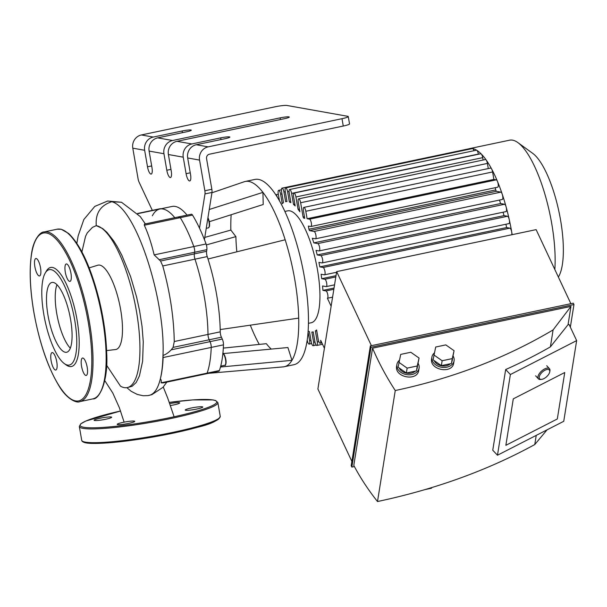 <?xml version="1.0" encoding="UTF-8"?>
<svg xmlns="http://www.w3.org/2000/svg" width="607" height="607" viewBox="0 0 607 607"><rect width="100%" height="100%" fill="white"/><g stroke="black" fill="none" stroke-linecap="round" stroke-linejoin="round"><path stroke-width="0.91" d="M34.872 266.739A8.908 2.671 -101.9 0 0 39.523 275.95A8.908 2.671 -101.9 0 0 40.312 266.685A8.908 2.671 -101.9 0 0 35.859 258.521A8.908 2.671 -101.9 0 0 34.872 266.739M66.611 263.954A8.908 2.671 -101.9 0 0 66.284 263.954A8.908 2.671 -101.9 0 0 65.503 273.218A8.908 2.671 -101.9 0 0 69.949 281.382A8.908 2.671 -101.9 0 0 70.844 272.642A8.908 2.671 -101.9 0 0 66.611 263.954M87.188 367.243A8.908 2.671 -101.9 0 0 82.529 358.024A8.908 2.671 -101.9 0 0 81.748 367.288A8.908 2.671 -101.9 0 0 86.202 375.452A8.908 2.671 -101.9 0 0 87.188 367.243M55.449 370.027A8.908 2.671 -101.9 0 0 55.776 370.02A8.908 2.671 -101.9 0 0 56.557 360.755A8.908 2.671 -101.9 0 0 52.103 352.591A8.908 2.671 -101.9 0 0 51.216 361.332A8.908 2.671 -101.9 0 0 55.449 370.027M64.296 363.57L66.239 364.982A50.616 15.205 -101.9 0 0 75.905 313.857A50.616 15.205 -101.9 0 0 46.451 270.965L45.237 273.036A48.742 14.636 -101.9 0 0 43.848 314.601A48.742 14.636 -101.9 0 0 64.296 363.57A48.742 14.636 -101.9 0 0 73.606 314.343A48.742 14.636 -101.9 0 0 45.237 273.036M56.739 313.5A35.661 10.714 -101.9 0 0 70.329 348.152A35.661 10.714 -101.9 0 1 57.544 317.719A35.661 10.714 -101.9 0 1 56.975 284.721A35.661 10.714 -101.9 0 0 56.739 313.5M47.991 315.344A35.661 10.714 -101.9 0 0 66.626 352.257A35.661 10.714 -101.9 0 0 69.759 315.147A35.661 10.714 -101.9 0 0 51.936 282.46A35.661 10.714 -101.9 0 0 47.991 315.344M148.616 211.388A4.689 1.411 -101.9 0 0 148.146 211.251A4.689 1.411 78.1 0 1 148.616 211.388M187.684 157.964L190.537 174.482A7.026 2.109 78.1 0 1 189.763 180.962A7.026 2.109 78.1 0 1 186.091 173.685L183.238 157.175A11.245 10.653 -79.9 0 1 191.835 143.95L220.705 137.872A7.026 0.804 170.2 0 1 229.856 137.076A7.026 0.804 170.2 0 1 225.151 138.669L196.281 144.747A11.245 10.653 100.1 0 0 187.684 157.964L199.559 160.089L204.855 190.757A4.689 1.411 78.1 0 1 204.984 193.921L199.506 228.171A94.662 28.43 78.1 0 1 206.061 243.968A4.689 1.411 78.1 0 1 206.858 249.674L206.592 251.321A4.689 1.411 -101.9 0 0 207.23 256.586A85.291 25.615 78.1 0 1 208.004 258.999A85.291 25.615 78.1 0 1 220.197 329.563A85.291 25.615 78.1 0 1 220.235 331.847A4.689 1.411 -101.9 0 0 221.426 337.211L222.299 339.063A4.689 1.411 78.1 0 1 223.482 344.837A94.662 28.43 78.1 0 1 219.37 370.566A4.689 1.411 78.1 0 1 218.861 371.158L206.615 373.737A4.689 1.411 -101.9 0 0 207.124 373.138A4.689 1.411 78.1 0 1 206.615 373.737L162.911 382.934L161.098 382.827C161.477 380.855 161.219 379.572 160.316 378.996C161.894 372.44 162.782 364.579 162.98 355.399C165.597 354.655 168.344 352.796 171.227 349.814L173.094 347.379L174.27 341.521C173.807 317.066 169.968 291.876 162.752 265.949L160.552 261.018L154.155 254.894C151.348 243.179 148.062 233.293 144.307 225.235L144.405 224.104L179.156 216.782A4.689 1.411 78.1 0 1 180.264 217.67A4.689 1.411 -101.9 0 0 179.156 216.782A4.689 1.411 78.1 0 0 178.511 217.943M219.37 370.566L207.124 373.138A94.662 28.43 -101.9 0 0 211.236 347.416A4.689 1.411 -101.9 0 0 210.045 341.642L209.18 339.783A4.689 1.411 78.1 0 1 207.989 334.427A85.291 25.615 -101.9 0 0 194.984 259.166A4.689 1.411 78.1 0 1 194.346 253.901L194.604 252.246A4.689 1.411 -101.9 0 0 193.815 246.541A94.662 28.43 -101.9 0 0 180.264 217.67A94.662 28.43 78.1 0 1 193.815 246.541A4.689 1.411 78.1 0 1 194.604 252.246L194.346 253.901A4.689 1.411 -101.9 0 0 194.984 259.166A85.291 25.615 78.1 0 1 207.989 334.427A4.689 1.411 -101.9 0 0 209.18 339.783L210.045 341.642A4.689 1.411 78.1 0 1 211.236 347.416A94.662 28.43 78.1 0 1 207.124 373.138L161.098 382.827M106.574 365.202L120.52 386.204A82.727 24.849 -101.9 0 0 124.238 387.607A82.727 24.849 -101.9 0 0 127.295 387.577A82.727 24.849 -101.9 0 0 135.551 306.398A82.727 24.849 -101.9 0 0 96.263 225.645C95.299 213.292 100.489 205.31 111.832 201.699C136.97 208.611 165.62 302.157 162.98 355.399A4.689 1.411 78.1 0 1 163.124 357.546A94.662 28.43 78.1 0 1 160.316 378.996C157.835 389.011 153.996 394.497 148.783 395.453M174.801 217.701A85.291 25.615 -101.9 0 0 159.808 209.028A85.291 25.615 78.1 0 1 174.801 217.701M106.597 350.588L115.542 349.549A43.105 12.944 -101.9 0 0 119.685 304.638A43.105 12.944 -101.9 0 0 97.788 265.213L89.183 267.869M81.915 251.867L85.541 236.343L87.241 232.913L92.476 227.352L96.263 225.645L102.651 228.558L106.915 232.329L113.592 240.736L117.121 246.374L121.817 255.198L130.581 276.564L136.583 296.967L139.564 310.64L142.023 326.285L143.267 341.726L142.622 361.226L139.405 375.976L136.173 382.501L132.068 386.318L127.295 387.577M126.848 387.661L131.256 391.348L137.243 394.413L143.146 395.741L147.949 395.605L151.925 394.633L163.002 387.304L166.826 382.114M100.056 418.238A8.908 1.024 -9.8 0 0 94.1 420.256A8.908 1.024 -9.8 0 0 103.053 419.748A8.908 1.024 -9.8 0 0 111.65 417.221A8.908 1.024 -9.8 0 0 100.056 418.238M117.652 424.612A8.908 1.024 -9.8 0 0 127.47 423.625A8.908 1.024 -9.8 0 0 134.731 421.341A8.908 1.024 -9.8 0 0 125.786 421.85A8.908 1.024 -9.8 0 0 117.181 424.376A8.908 1.024 -9.8 0 0 117.652 424.612M196.82 409.035A8.908 1.024 -9.8 0 0 202.776 407.016A8.908 1.024 -9.8 0 0 193.83 407.525A8.908 1.024 -9.8 0 0 185.234 410.051A8.908 1.024 -9.8 0 0 196.82 409.035M170.339 405.552A8.908 1.024 -9.8 0 0 179.695 402.904A8.908 1.024 -9.8 0 0 179.232 402.669A8.908 1.024 -9.8 0 0 169.679 403.602M182.123 130.991A7.026 0.804 170.2 0 1 191.281 130.194A7.026 0.804 170.2 0 1 186.577 131.787L157.706 137.865A11.245 10.653 100.1 0 0 149.11 151.082L151.962 167.6A7.026 2.109 78.1 0 1 151.189 174.08A7.026 2.109 78.1 0 1 147.509 166.804L144.656 150.293A11.245 10.653 -79.9 0 1 153.252 137.068L182.123 130.991L182.411 132.66M280.146 117.857A7.026 0.804 170.2 0 1 289.296 117.06A7.026 0.804 170.2 0 1 284.6 118.653L176.994 141.31A11.245 10.653 100.1 0 0 168.397 154.527L171.25 171.037A7.026 2.109 78.1 0 1 170.476 177.525A7.026 2.109 78.1 0 1 166.804 170.248L163.951 153.73A11.245 10.653 -79.9 0 1 172.547 140.513L280.146 117.857L280.434 119.533M343.266 126.028A9.371 1.077 -9.8 0 0 349.541 123.904L348.266 116.567A9.371 1.077 170.2 0 1 341.999 118.691L343.266 126.028L209.423 154.208A3.748 3.551 100.1 0 0 206.555 158.609L211.851 189.285L204.855 190.757M153.252 137.068L141.385 134.951A11.245 10.653 100.1 0 0 132.789 148.169L144.656 150.293M199.559 160.089A11.245 10.653 -79.9 0 1 208.155 146.864L341.999 118.691M220.197 329.563L298.705 318.106A94.662 28.43 78.1 0 1 291.952 360.338A94.662 28.43 78.1 0 1 284.273 366.727A94.662 28.43 78.1 0 1 283.241 366.886L208.618 373.313M208.004 258.999L285.176 239.78A94.662 28.43 78.1 0 1 294.744 279.44A94.662 28.43 78.1 0 1 298.705 318.106M209.256 209.498L262.937 192.373L263.21 204.506L209.301 221.707M211.926 192.783L244.264 181.736A94.662 28.43 78.1 0 1 245.274 181.463A94.662 28.43 78.1 0 1 262.937 192.373A94.662 28.43 78.1 0 1 285.176 239.78M204.787 237.413L230.85 230.083L235.888 236.624A80.602 24.212 -101.9 0 0 236.836 251.822M206.372 244.917L235.888 236.624M230.85 230.083A94.662 28.43 78.1 0 1 231.161 214.734M259.257 344.412A94.662 28.43 78.1 0 1 250.304 325.17M223.323 348.092L266.344 343.683A80.602 24.212 -101.9 0 0 271.283 349.086M223.3 353.578L287.915 347.53L291.952 360.338L220.478 367.023M204.392 239.583A4.689 1.411 -101.9 0 0 204.529 239.021L211.98 192.449A4.689 1.411 -101.9 0 0 211.851 189.285M141.385 134.951L275.237 106.771A9.371 1.077 170.2 0 1 286.952 105.466L347.781 116.316A9.371 1.077 170.2 0 1 348.266 116.567M152.319 210.371L139.079 182.161A4.689 1.411 78.1 0 1 138.085 178.845L132.789 148.169M147.767 211.562A4.689 1.411 78.1 0 1 148.146 211.251L160.392 208.671A4.689 1.411 78.1 0 1 160.87 208.808M152.334 215.796A85.291 25.615 78.1 0 1 159.808 209.028L172.054 206.456A85.291 25.615 78.1 0 1 187.055 215.121M179.156 216.782L191.402 214.21A4.689 1.411 78.1 0 1 192.51 215.09A94.662 28.43 78.1 0 1 199.506 228.171M245.274 181.463L254.986 179.414A94.662 28.43 78.1 0 1 304.456 277.399A94.662 28.43 78.1 0 1 293.985 364.686L284.273 366.727M331.134 306.216L327.401 298.257L332.583 297.164M321.885 342.894L320.185 343.251A3.748 1.123 78.1 0 0 320.678 340.315L324.411 348.274M320.185 343.251A3.748 1.123 78.1 0 1 318.22 339.366L316.596 329.95A66.55 19.985 78.1 0 1 315.359 330.967L317.264 341.991A3.748 1.123 78.1 0 1 316.854 345.451A3.748 1.123 78.1 0 1 314.889 341.566L313.22 331.9A66.55 19.985 78.1 0 1 313.129 331.923A66.55 19.985 78.1 0 1 311.839 332.052L313.599 342.249A3.748 1.123 78.1 0 1 313.189 345.702A3.748 1.123 78.1 0 1 311.224 341.824L309.464 331.627A66.55 19.985 78.1 0 1 308.128 331.058M327.401 298.257A3.748 1.123 -101.9 0 0 327.742 294.539A3.748 1.123 -101.9 0 0 325.967 290.928L322.924 290.381L334.04 288.044M335.815 276.951L324.859 279.258A3.748 1.123 -101.9 0 1 326.642 282.915A3.748 1.123 -101.9 0 1 326.262 286.595A3.748 1.123 -101.9 0 1 326.126 286.595L322.56 285.958A66.55 19.985 78.1 0 1 322.924 290.381M324.859 279.258L321.733 278.696L336.02 275.692M495.312 187.684L495.691 189.915L308.917 229.234A66.55 19.985 78.1 0 1 309.487 230.63L314.107 231.457A3.748 1.123 78.1 0 1 315.883 235.114A3.748 1.123 78.1 0 1 315.511 238.794A3.748 1.123 78.1 0 1 315.374 238.794L312.302 238.248A66.55 19.985 78.1 0 1 313.819 242.876L317.795 243.582A3.748 1.123 78.1 0 1 319.57 247.246A3.748 1.123 78.1 0 1 319.199 250.919A3.748 1.123 78.1 0 1 319.062 250.926L316.012 250.38A66.55 19.985 78.1 0 1 317.203 254.948L320.769 255.585A3.748 1.123 78.1 0 1 322.552 259.242A3.748 1.123 78.1 0 1 322.173 262.922A3.748 1.123 78.1 0 1 322.036 262.922L318.91 262.368A66.55 19.985 78.1 0 1 319.821 266.883L323.114 267.475A3.748 1.123 78.1 0 1 324.897 271.132A3.748 1.123 78.1 0 1 324.525 274.812A3.748 1.123 78.1 0 1 324.388 274.812L321.088 274.227A66.55 19.985 78.1 0 1 321.733 278.696M308.917 229.234L308.371 226.077L310.784 226.502A3.748 1.123 78.1 0 0 310.928 226.502A3.748 1.123 78.1 0 0 311.3 222.822A3.748 1.123 78.1 0 0 309.517 219.165L307.104 218.732L305.814 211.274A3.748 1.123 -101.9 0 0 303.857 207.397A3.748 1.123 -101.9 0 0 303.447 210.849L304.729 218.308L303.712 218.125L304.668 217.928M304.456 216.737L303.098 217.018A66.55 19.985 78.1 0 1 303.712 218.125M303.098 217.018L300.632 202.738A3.748 1.123 -101.9 0 0 298.674 198.853A3.748 1.123 -101.9 0 0 298.257 202.313L299.896 211.805A66.55 19.985 78.1 0 0 298.052 209.256L295.928 196.972A3.748 1.123 -101.9 0 0 293.97 193.087A3.748 1.123 -101.9 0 0 293.553 196.547L295.177 205.963A66.55 19.985 78.1 0 0 293.507 204.43L291.603 193.398A3.748 1.123 -101.9 0 0 289.638 189.521A3.748 1.123 -101.9 0 0 289.228 192.98L290.897 202.647A66.55 19.985 78.1 0 0 289.372 201.979L287.612 191.782A3.748 1.123 78.1 0 0 285.654 187.904A3.748 1.123 78.1 0 0 285.237 191.357L286.997 201.554A66.55 19.985 78.1 0 0 285.707 201.683L286.974 201.418M279.432 200.72L278.241 193.815A3.748 1.123 78.1 0 1 278.651 190.355A3.748 1.123 78.1 0 1 280.616 194.232L282.24 203.656A66.55 19.985 78.1 0 1 283.477 202.639L281.572 191.615A3.748 1.123 78.1 0 1 281.982 188.155A3.748 1.123 78.1 0 1 283.947 192.032L285.616 201.706A66.55 19.985 78.1 0 1 285.707 201.683M275.79 194.748A3.748 1.123 78.1 0 1 277.3 197.108M307.203 340.011L307.233 340.201A3.748 1.123 -101.9 0 0 309.198 344.086A3.748 1.123 -101.9 0 0 309.608 340.626L308.075 331.763M284.888 211.433L287.642 210.857A57.172 17.171 78.1 0 1 292.498 211.904A57.172 17.171 78.1 0 1 317.522 270.032A57.172 17.171 78.1 0 1 311.194 322.749L308.439 323.334M289.638 189.521L476.412 150.202A3.748 1.123 78.1 0 1 476.745 150.278A3.748 1.123 78.1 0 1 478.377 154.079L478.407 154.261M294.865 204.142L293.507 204.43M290.73 201.691L289.372 201.979M303.857 207.397L490.631 168.078A3.748 1.123 78.1 0 1 491.662 169.027A3.748 1.123 78.1 0 1 492.596 171.956L493.878 179.414L307.104 218.732M298.674 198.853L485.448 159.535A3.748 1.123 78.1 0 1 486.222 160.073A3.748 1.123 78.1 0 1 487.406 163.42L488.294 168.571M299.41 208.967L298.052 209.256M293.97 193.087L480.744 153.768A3.748 1.123 78.1 0 1 481.283 154.019A3.748 1.123 78.1 0 1 482.702 157.645L483.111 160.028M309.487 230.63L496.26 191.311L500.881 192.138A3.748 1.123 78.1 0 1 502.262 194.263A3.748 1.123 78.1 0 1 502.285 199.475A3.748 1.123 78.1 0 1 502.148 199.475M495.691 189.915A66.55 19.985 78.1 0 1 496.26 191.311M493.878 179.414L496.291 179.847A3.748 1.123 78.1 0 1 497.452 181.372A3.748 1.123 78.1 0 1 498.264 185.089A3.748 1.123 78.1 0 1 497.702 187.184A3.748 1.123 78.1 0 1 497.558 187.184M285.654 187.904L472.428 148.578A3.748 1.123 78.1 0 1 472.565 148.578A80.602 24.212 78.1 0 1 476.745 150.278A80.602 24.212 78.1 0 1 481.283 154.019A80.602 24.212 78.1 0 1 486.222 160.073A80.602 24.212 78.1 0 1 491.662 169.027A80.602 24.212 78.1 0 1 497.452 181.372A80.602 24.212 78.1 0 1 502.262 194.263A80.602 24.212 78.1 0 1 506.132 206.979A3.748 1.123 78.1 0 1 505.972 211.6A3.748 1.123 78.1 0 1 505.836 211.6M315.359 330.967L316.725 330.678M468.718 148.844A3.748 1.123 78.1 0 1 468.756 148.836A3.748 1.123 78.1 0 1 469.416 149.216M281.982 188.155L468.756 148.836A80.602 24.212 78.1 0 1 469.59 148.609A80.602 24.212 78.1 0 1 472.565 148.578A3.748 1.123 78.1 0 1 473.953 150.718M317.203 254.948L503.977 215.629L507.543 216.267A3.748 1.123 78.1 0 1 509.25 219.567A3.748 1.123 78.1 0 1 508.954 223.604A3.748 1.123 78.1 0 1 508.81 223.604M319.821 266.883L506.595 227.564L509.895 228.156A3.748 1.123 78.1 0 1 511.716 232.041A3.748 1.123 78.1 0 1 511.777 234.75M313.819 242.876L500.593 203.557L504.569 204.263A3.748 1.123 78.1 0 1 506.132 206.979A80.602 24.212 78.1 0 1 509.25 219.567A80.602 24.212 78.1 0 1 511.716 232.041A80.602 24.212 78.1 0 1 512.156 234.674M499.462 200.067A66.55 19.985 78.1 0 1 500.593 203.557M503.097 212.207A66.55 19.985 78.1 0 1 503.977 215.629M505.935 224.241A66.55 19.985 78.1 0 1 506.595 227.564M469.59 148.609L509.614 140.179A80.602 24.212 78.1 0 1 517.915 142.622A80.602 24.212 78.1 0 1 551.733 223.611A80.602 24.212 78.1 0 1 554.844 269.531M517.915 142.622L532.726 153.366A66.315 19.917 78.1 0 1 560.549 219.992A66.315 19.917 78.1 0 1 558.66 276.549L558.372 277.042M549.714 371.977L549.904 371.029A7.496 3.604 137.7 0 0 549.934 370.839A7.496 3.604 137.7 0 0 549.479 368.737A7.496 3.604 137.7 0 0 541.505 371.12A7.496 3.604 137.7 0 0 538.394 378.836A7.496 3.604 137.7 0 0 540.632 379.474L541.603 379.367A6.563 3.156 -42.3 0 1 539.669 375.604A6.563 3.156 -42.3 0 1 545.943 369.777A6.563 3.156 -42.3 0 1 549.737 371.818A6.563 3.156 -42.3 0 1 549.714 371.977A6.563 3.156 -42.3 0 1 541.603 379.367M434.324 352.971A11.245 8.445 9.1 0 0 431.888 357.159A11.245 8.445 9.1 0 0 441.661 367.273A11.245 8.445 9.1 0 0 454.097 360.71A11.245 8.445 9.1 0 0 453.49 356.726A11.245 8.445 9.1 0 0 453.171 356.104M454.097 360.71L453.755 362.872C452.458 374.42 429.27 370.08 431.63 358.737L431.888 357.159M434.157 360.588A9.371 7.034 9.1 0 0 441.486 365.809A9.371 7.034 9.1 0 0 450.409 363.73M451.881 361.673A9.371 7.034 9.1 0 0 452.245 360.414L452.412 359.367M433.868 354.943L442.139 360.748L441.357 365.634L433.087 359.837L435.697 347.022L445.804 344.897L454.074 350.694L451.456 363.51L441.357 365.634M442.139 360.748L452.238 358.616L451.456 363.51M452.238 358.616L454.074 350.694M425.424 489.5L431.509 488.218L431.6 487.649M431.509 488.218L431.645 487.633M399.33 360.338A11.245 8.445 9.1 0 0 396.895 364.526A11.245 8.445 9.1 0 0 406.667 374.64A11.245 8.445 9.1 0 0 419.103 368.077A11.245 8.445 9.1 0 0 418.496 364.086A11.245 8.445 9.1 0 0 418.177 363.472M419.103 368.077L418.762 370.24C417.464 381.788 394.277 377.448 396.637 366.104L396.895 364.526M399.171 367.956A9.371 7.034 9.1 0 0 406.493 373.176A9.371 7.034 9.1 0 0 415.416 371.097M416.888 369.041A9.371 7.034 9.1 0 0 417.252 367.781L417.419 366.734M398.875 362.311L407.145 368.115L406.364 373.002L398.093 367.205L400.703 354.389L410.81 352.265L419.08 358.062L416.463 370.877L406.364 373.002M407.145 368.115L417.244 365.983L416.463 370.877M417.244 365.983L419.08 358.062M505.859 445.318L513.287 398.86L564.753 372.516L557.317 418.974L505.859 445.318L557.317 418.974L564.753 372.516L513.287 398.86L505.859 445.318M505.669 369.534L492.763 450.227L497.474 455.227L563.744 421.296L576.65 340.603L510.381 374.534L505.669 369.534A527.286 395.893 9.1 0 0 550.39 346.885L568.046 324.692L569.085 324.472L576.65 340.603M497.474 455.227L510.381 374.534M550.39 346.885L553.098 329.912C505.722 358.031 453.103 378.237 395.256 390.529C386.333 376.81 378.76 362.69 372.554 348.175L353.798 465.448C360.346 477.853 368.244 489.887 377.501 501.534L395.256 390.529M377.501 501.534C435.348 489.257 487.77 470.266 534.767 444.552L536.231 435.378M568.046 324.692L570.967 306.406L553.098 329.912M354.382 466.555L351.84 467.087L371.006 347.272L573.964 304.547L570.345 327.165M570.967 306.406L372.554 348.175M573.964 304.547L573.319 303.174L370.361 345.899L351.195 465.713L351.84 467.087M370.361 345.899L371.006 347.272M371.408 345.679L336.665 271.617L317.893 388.988L351.885 461.441M534.767 444.552L547.066 429.832M336.665 271.617L536.125 229.628L570.868 303.69M33.878 312.142A85.762 25.76 -101.9 0 0 87.165 392.114A85.762 25.76 -101.9 0 0 62.051 246.708A85.762 25.76 -101.9 0 0 33.878 312.142M79.767 401.644A86.695 26.04 -101.9 0 0 87.385 311.437A86.695 26.04 -101.9 0 0 44.045 231.965C40.639 231.586 33.165 239.355 31.427 254.508C29.197 270.176 29.993 289.38 33.825 312.119C39.432 342.902 47.862 367.561 59.129 386.098C66.831 399.262 76.801 403.359 79.767 401.644L92.886 398.882A86.695 26.04 -101.9 0 0 100.512 308.675A86.695 26.04 -101.9 0 0 57.164 229.203L44.045 231.965M100.299 392.342A85.762 25.76 -101.9 0 0 101.111 308.553A85.762 25.76 -101.9 0 0 66.588 232.193M163.124 357.546L223.482 344.837M171.227 349.814L222.299 339.063M173.094 347.379L221.426 337.211M174.27 341.521L220.235 331.847M162.752 265.949L207.23 256.586M160.552 261.018L206.592 251.321M158.981 259.75L206.858 249.674M154.155 254.894L206.061 243.968M144.307 225.235L192.51 215.09M111.832 201.699L121.529 202.275L107.659 201.023L94.806 206.395L83.849 219.514L78.159 235.873L76.854 243.278M219.446 417.904A69.357 7.974 170.2 0 1 152.494 437.093A69.357 7.974 170.2 0 1 82.984 441.479M220.25 416.349A70.298 8.081 170.2 0 1 152.349 436.281A70.298 8.081 170.2 0 1 81.71 440.28C82.028 442.45 86.285 443.497 94.48 443.436C107.318 443.376 124.693 441.593 146.598 438.087C165.946 434.9 182.874 431.319 197.381 427.32C210.887 424.149 218.512 420.492 220.25 416.349L217.867 402.593A70.298 8.081 170.2 0 1 149.975 422.518A70.298 8.081 170.2 0 1 79.327 426.516L81.71 440.28M169.254 402.388A69.357 7.974 170.2 0 1 205.249 408.458A69.357 7.974 170.2 0 1 96.179 427.753A69.357 7.974 170.2 0 1 120.558 411M207.867 218.141A6.093 1.829 78.1 0 1 209.301 224.302A6.093 1.829 78.1 0 1 208.391 227.86L209.468 226.411L209.559 223.459L207.951 217.64M209.036 227.132A5.622 1.692 -101.9 0 0 209.491 223.095A5.622 1.692 -101.9 0 0 207.943 217.701M222.89 353.449A6.093 1.829 78.1 0 1 225.561 359.731A6.093 1.829 78.1 0 1 224.871 365.255C225.5 366.074 225.887 364.602 226.032 360.854C224.56 354.867 223.459 352.356 222.746 353.327M225.508 364.526A5.622 1.692 -101.9 0 0 225.705 358.851A5.622 1.692 -101.9 0 0 223.239 353.737M220.705 137.872L220.994 139.549M186.091 173.685L190.249 172.813M166.804 170.248L170.962 169.368M147.509 166.804L151.674 165.931M172.547 140.513L157.706 137.865M149.11 151.082L163.951 153.73M208.155 146.864L196.281 144.747M191.835 143.95L176.994 141.31M168.397 154.527L183.238 157.175M204.984 193.921L211.98 192.449M478.377 154.079L291.603 193.398M289.069 191.471L287.612 191.782M492.596 171.956L305.814 211.274M487.406 163.42L300.632 202.738M482.702 157.645L295.928 196.972M496.291 179.847L309.517 219.165M310.974 340.345L309.608 340.626M318.857 341.658L317.264 341.991M285.305 191.751L283.947 192.032M279.023 198.352L278.165 198.535M281.974 193.952L280.616 194.232M314.965 341.961L313.599 342.249M333.842 289.266L325.967 290.928M507.543 216.267L320.769 255.585M509.895 228.156L323.114 267.475M500.881 192.138L314.107 231.457M504.569 204.263L317.795 243.582M92.886 398.882C98.926 399.945 108.516 381.575 106.68 353.153C106.172 336.111 103.622 318.144 99.032 299.259C90.769 267.019 80.64 245.091 68.637 233.483L61.307 229.294L57.164 229.203M137.652 213.459L148.146 211.251M137.827 213.656L159.808 209.028M145.346 223.907L140.255 216.562L121.529 202.275M163.268 387.008L167.805 398.336L174.103 416.759M104.738 380.581L112.75 392.934L119.351 407.684L124.116 422.161M120.558 410.992L85.784 421.046L80.701 423.883L79.327 426.516M217.867 402.593L215.682 400.559L213.065 399.93L192.654 399.922L169.254 402.38M208.391 227.86L206.243 228.315M224.871 365.255L220.72 366.127M309.198 344.086L311.664 343.562M322.522 344.26L316.854 345.451M278.31 194.21L275.783 194.741M281.413 189.779L278.651 190.355M316.194 345.072L313.189 345.702M326.262 286.595L334.548 284.85M508.954 223.604L322.173 262.922M336.559 272.277L324.525 274.812M497.702 187.184L310.928 226.502M502.285 199.475L315.511 238.794M505.972 211.6L319.199 250.919M535.624 375.801L538.394 378.836M546.71 365.702L549.479 368.737"/></g></svg>
